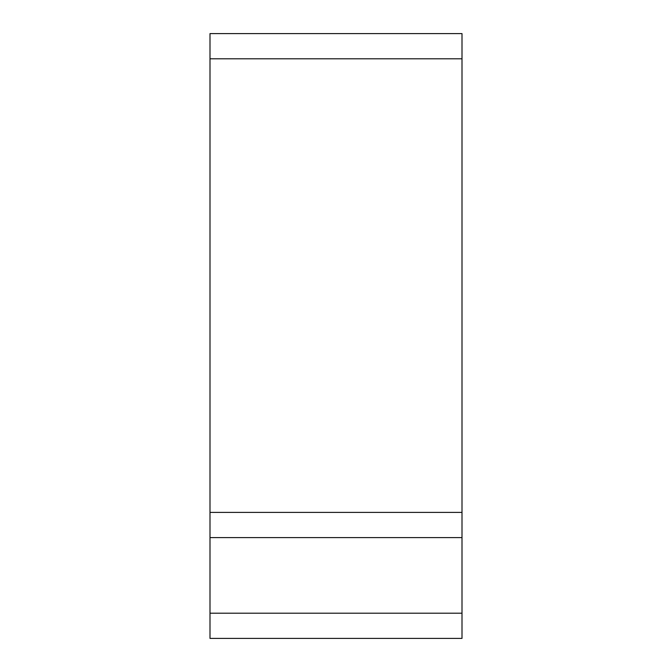 <?xml version="1.0" encoding="UTF-8"?>
<svg xmlns="http://www.w3.org/2000/svg" width="672" height="672" viewBox="0 0 672 672"><rect width="100%" height="100%" fill="white"/><g stroke="black" fill="none" stroke-linecap="round" stroke-linejoin="round"><path stroke-width="1.01" d="M462 58.8L462 638.4L210 638.4L210 33.6L462 33.6L462 58.8L210 58.8M462 512.4L210 512.4M462 537.6L210 537.6M462 613.2L210 613.2"/></g></svg>

